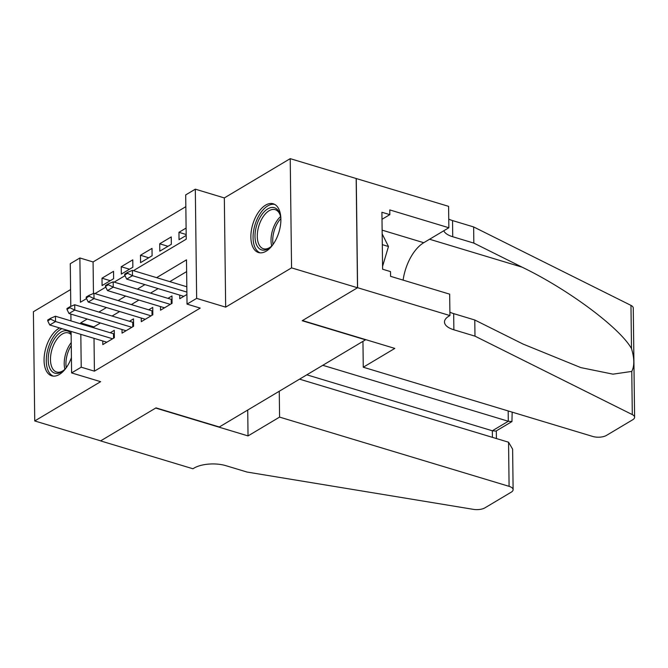 <?xml version="1.0" encoding="UTF-8"?>
<svg xmlns="http://www.w3.org/2000/svg" width="668" height="668" viewBox="0 0 668 668"><rect width="100%" height="100%" fill="white"/><g stroke="black" fill="none" stroke-linecap="round" stroke-linejoin="round"><path stroke-width="1" d="M265.597 205.143A25.467 13.661 -73.2 0 0 251.327 230.752A25.467 13.661 -73.2 0 0 258.524 252.546A25.467 13.661 -73.2 0 0 266.156 251.185A25.467 13.661 -73.2 0 0 280.435 225.575A25.467 13.661 -73.2 0 0 273.237 203.782A25.467 13.661 -73.2 0 0 265.597 205.143M59.619 327.955A25.467 13.661 -73.2 0 0 58.792 328.414A25.467 13.661 -73.2 0 0 44.522 354.032A25.467 13.661 -73.2 0 0 51.72 375.825A25.467 13.661 -73.2 0 0 59.36 374.464A25.467 13.661 -73.2 0 0 71.418 357.63M133.416 270.665L186.238 239.177L185.696 194.906L195.315 189.169L196.651 298.387L187.032 304.115L186.489 259.844L156.604 277.654M449.931 315.563L357.597 287.708L302.487 320.556L394.813 348.412L363.267 367.225L592.775 436.463A9.795 4.183 179.3 0 0 606.46 435.411L632.721 419.754A9.795 4.183 179.3 0 0 634.6 417.249A9.795 4.183 179.3 0 0 632.304 414.603L474.981 336.154L453.873 329.792A22.854 9.769 -0.7 0 1 444.487 322.043A22.854 9.769 -0.7 0 1 448.871 316.189L449.931 315.563L449.673 294.162L390.58 276.335L390.521 271.609L382.605 269.221L381.912 212.257L389.828 214.637L389.77 209.919L448.854 227.746L448.595 206.345L290.221 158.65L224.331 197.928L195.315 189.169M70.583 289.57L33.4 311.739L34.736 420.957L100.626 381.678L71.601 372.919L71.1 331.42M70.791 306.403L70.274 263.71L79.884 257.973L80.427 302.253L86.539 298.604M185.838 206.662L93.077 261.956L79.884 257.973M356.169 178.548L357.505 287.758L291.557 267.868L290.221 158.65M357.505 287.758L302.195 320.732L365.513 339.828L219.304 426.986L155.995 407.881L100.684 440.847L34.736 420.957M179.717 295.106L179.759 298.738L186.915 294.479M160.479 306.57L160.52 310.202L172.06 303.322L171.977 295.949L167.944 298.354M141.24 318.043L141.282 321.675L152.822 314.795L152.738 307.414L148.705 309.818M122.002 329.508L122.044 333.14L133.592 326.26L133.5 318.878L129.467 321.283M110.278 280.694L101.995 278.197L113.543 271.317L113.627 278.69L102.087 285.57L101.995 278.197M129.517 269.221L121.234 266.724L132.773 259.844L132.865 267.225L121.326 274.105L121.234 266.724M148.747 257.756L140.472 255.259L152.012 248.379L152.104 255.761L140.564 262.641L140.472 255.259M167.985 246.292L159.71 243.795L171.25 236.915L171.342 244.288L159.802 251.168L159.71 243.795M93.077 261.956L93.462 293.494M186.096 228.064L178.949 232.322L179.041 239.703L186.188 235.437M94.013 338.334L94.413 371.166L200.216 308.098L187.032 304.115M186.631 271.6L169.789 281.637M158.124 288.593L150.55 293.102M138.886 300.057L131.32 304.575M119.647 311.53L112.082 316.039M100.409 322.995L93.871 326.894L93.887 327.821M102.763 340.972L102.805 344.604L114.353 337.724L114.261 330.351L110.228 332.756M224.331 197.928L225.667 307.138L291.557 267.868M225.667 307.138L196.651 298.387M94.413 371.166L81.22 367.191L71.601 372.919M94.948 293.603L105.778 287.14M114.178 282.13L125.016 275.675M70.967 320.907L70.883 314.085M87.224 319.012L80.686 322.911L80.694 323.838M80.82 334.359L81.22 367.191M144.931 284.61L137.366 289.127M125.693 296.083L118.127 300.592M106.462 307.547L98.889 312.056M93.871 326.894L80.686 322.911M186.18 234.51L178.949 232.322M50.626 319.154L50.618 318.269L47.729 319.989L47.745 320.874L50.626 319.154L55.527 321.542L55.461 316.231L113.502 333.741A3.265 1.394 179.3 0 0 114.303 333.916M106.838 342.208L49.758 324.982L55.527 321.542L112.608 338.768M47.745 320.874L49.758 324.982M55.461 316.231L50.618 318.269M66.541 367.316A22.036 11.824 106.8 0 1 63.468 370.531A22.036 11.824 106.8 0 1 49.031 366.031A22.036 11.824 106.8 0 1 54.484 338.693A22.036 11.824 106.8 0 1 71.125 333.516M71.134 334.643A20.407 10.947 -73.2 0 0 68.403 332.94A20.407 10.947 -73.2 0 0 56.296 340.079A20.407 10.947 -73.2 0 0 56.613 372.009A20.407 10.947 -73.2 0 0 64.053 370.022M61.915 328.648A25.309 13.577 -73.2 0 0 53.49 336.705A25.309 13.577 -73.2 0 0 53.348 376.117M273.346 244.045A22.036 11.824 106.8 0 1 270.273 247.26A22.036 11.824 106.8 0 1 255.827 242.76A22.036 11.824 106.8 0 1 261.288 215.413A22.036 11.824 106.8 0 1 280.101 214.687A22.036 11.824 106.8 0 1 280.877 219.071M280.301 215.438A20.407 10.947 -73.2 0 0 275.199 209.66A20.407 10.947 -73.2 0 0 263.1 216.808A20.407 10.947 -73.2 0 0 263.409 248.738A20.407 10.947 -73.2 0 0 270.857 246.751M274.757 204.433A25.309 13.577 -73.2 0 0 260.295 213.434A25.309 13.577 -73.2 0 0 260.144 252.846M382.572 266.357L388.475 246.509L382.171 233.925M382.305 244.647L388.475 246.509M279.266 391.239L279.583 417.099L509.091 486.346L508.557 442.216L299.54 379.157M508.557 442.216L512.623 449.138L513.116 489.669A9.795 4.183 179.3 0 1 511.237 492.174L484.976 507.822A9.795 4.183 179.3 0 1 473.353 509.35L247.018 472.042L225.909 465.68A22.854 9.769 179.3 0 0 193.979 468.134L192.918 468.761L100.592 440.905L155.702 408.056L248.037 435.912L279.583 417.099M247.719 410.043L248.037 435.912M322.794 365.296L508.298 421.257L508.173 410.937M513.116 489.669A9.795 4.183 179.3 0 0 509.091 486.346M306.829 374.815L492.333 430.776L508.298 421.257L511.947 421.566L512.172 412.148M511.947 421.566L495.982 431.085L492.333 430.776L492.408 437.348M474.981 336.154L474.781 319.997L523.019 344.045L580.809 367.6L612.99 374.163L631.778 371.416C634.558 365.989 634.458 358.382 631.494 348.571C619.846 327.804 568.184 289.361 522.084 267.158L473.837 243.102L452.737 236.739A22.854 9.769 -0.7 0 1 443.761 230.786M473.837 243.102L473.645 226.945L452.537 220.574A22.854 9.769 -0.7 0 1 448.754 219.129M449.89 312.181A22.854 9.769 -0.7 0 0 453.672 313.626L474.781 319.997M631.494 348.571L630.968 305.385L473.645 226.945M357.597 287.708L356.269 178.49M363.267 367.225L362.949 341.356M403.105 280.109A36.732 19.706 106.8 0 1 423.754 242.709L448.854 227.746M630.968 305.385A9.795 4.183 -0.7 0 1 633.264 308.031L634.6 417.249M381.996 219.304L389.828 214.637M69.864 307.689L69.856 306.804L66.967 308.524L66.975 309.409L69.864 307.689L74.766 310.077L74.699 304.758L132.732 322.268A3.265 1.394 179.3 0 0 133.542 322.444M126.077 330.735L68.996 313.517L74.766 310.077L131.846 327.295M66.975 309.409L68.996 313.517M74.699 304.758L69.856 306.804M89.103 296.216L89.094 295.331L86.205 297.051L86.214 297.936L89.103 296.216L94.004 298.604L93.938 293.294L151.97 310.804A3.265 1.394 179.3 0 0 152.78 310.979M145.315 319.271L88.226 302.045L94.004 298.604L151.085 315.83M86.214 297.936L88.226 302.045M93.938 293.294L89.094 295.331M108.341 284.752L108.325 283.867L105.444 285.587L105.452 286.472L108.341 284.752L113.243 287.14L113.176 281.829L171.208 299.339A3.265 1.394 179.3 0 0 172.018 299.514M164.553 307.806L107.464 290.58L113.243 287.14L170.323 304.366M105.452 286.472L107.464 290.58M113.176 281.829L108.325 283.867M127.58 273.287L127.563 272.402L124.682 274.122L124.691 275.007L127.58 273.287L132.473 275.675L132.414 270.356L186.815 286.772M183.792 296.333L126.703 279.115L132.473 275.675L186.881 292.083M124.691 275.007L126.703 279.115M132.414 270.356L127.563 272.402M113.552 338.2L113.502 333.741M64.896 369.195A20.407 10.947 106.8 0 1 70.04 344.229A20.407 10.947 106.8 0 1 71.234 342.575M71.267 345.456A19.739 10.588 -73.2 0 0 66.257 367.676M271.701 245.924A20.407 10.947 106.8 0 1 276.844 220.949A20.407 10.947 106.8 0 1 280.552 216.591M280.836 218.611A19.739 10.588 -73.2 0 0 278.356 221.751A19.739 10.588 -73.2 0 0 273.053 244.404M452.737 236.739L452.537 220.574M453.672 313.626L453.873 329.792M632.304 414.603L631.778 371.416M522.084 267.158L429.566 239.244M382.129 230.151L423.754 242.709M132.79 326.736L132.732 322.268M152.028 315.271L151.97 310.804M171.267 303.798L171.208 299.339M496.407 438.55L496.316 430.885"/></g></svg>
